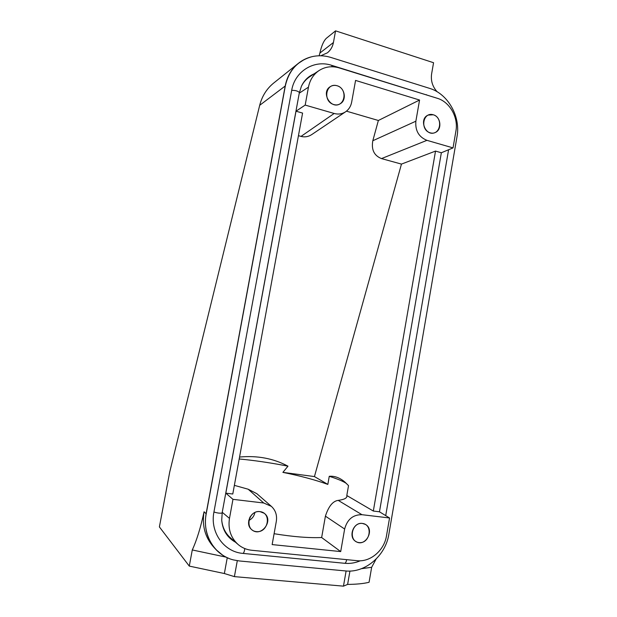 <?xml version="1.0" encoding="UTF-8"?>
<svg xmlns="http://www.w3.org/2000/svg" width="617" height="617" viewBox="0 0 617 617"><rect width="100%" height="100%" fill="white"/><g stroke="black" fill="none" stroke-linecap="round" stroke-linejoin="round"><path stroke-width="0.93" d="M376.085 559.102L371.658 567.293L361.469 568.689M349.939 571.057L347.618 584.407C356.572 584.33 363.721 583.62 369.074 582.278L371.658 567.293M415.866 121.21L419.568 100.039L378.368 120.485L372.815 140.745L415.866 121.21C415.11 130.65 418.804 137.028 426.933 140.337L381.499 158.592L401.459 164.099L314.439 476.571L282.894 472.375C300.363 475.9 315.341 479.91 327.828 484.407L314.439 476.571M372.815 140.745C371.21 149.692 374.103 155.638 381.499 158.592M419.568 100.039L355.569 80.418L351.659 102.16C350.872 106.217 348.921 109.379 345.805 111.646C342.304 114.006 338.425 114.615 334.167 113.474L305.184 105.083L296.013 111.207L302.585 113.081L232.779 494.009L225.822 493.168L296.013 111.207M378.368 120.485L346.453 111.16M345.366 111.939L311.986 134.413C308.562 136.719 304.906 137.383 301.034 136.396L298.443 135.686M426.933 140.337L453.032 147.895L455.917 131.035C458.524 117.415 449.754 101.867 437.252 98.273L339.134 67.878C331.83 65.749 325.082 66.675 318.896 70.654C313.359 74.526 309.881 80.025 308.461 87.159L305.184 105.083M318.896 70.654L309.464 76.932C306.04 79.269 303.356 82.377 301.42 86.241L299.26 93.167L222.236 512.303L221.719 520.1C222.583 530.188 227.172 537.561 235.486 542.212M225.822 493.168L232.964 499.338L229.478 518.388C227.866 529.17 230.797 537.924 238.285 544.657C242.196 547.865 246.684 549.739 251.759 550.271L357.089 560.683C370.408 562.288 384.268 550.387 386.489 535.826L389.551 517.979L379.47 511.794L441.348 152.754L435.525 151.088L401.459 164.099M433.288 114.777C441.032 116.698 442.32 130.071 435.008 132.601C425.607 136.982 418.465 118.973 428.113 115.094L433.288 114.777M337.106 85.748C344.841 87.699 347.009 100.131 340.252 103.749C331.005 109.934 320.616 92.535 330.157 86.719C332.278 85.354 334.591 85.03 337.106 85.748M453.032 147.895L441.348 152.754M362.41 523.432L365.287 524.357C375.367 529.486 365.295 547.873 355.839 541.487C347.834 537.091 353.402 521.874 362.41 523.432M260.004 511.624L264.099 513.213C274.341 520.077 261.122 537.97 251.805 529.718C244.394 524.234 250.849 510.066 260.004 511.624M435.525 151.088L373.324 511.046L346.8 495.513L346.901 496.122C346.939 498.166 344.047 499.585 338.224 500.379L361.955 514.694L389.551 517.979M361.955 514.694C353.017 514.609 347.248 519.383 344.641 529.024L325.414 516.151L321.65 537.53L340.7 551.583L344.641 529.024M271.372 506.356L263.714 503.002L248.165 489.219L256.842 493.677L271.372 506.356C275.583 510.251 277.226 515.257 276.316 521.373L272.143 544.587L340.7 551.583M232.964 499.338L263.714 503.002M249.8 517.385L252.191 514.285M237.476 543.947L230.843 538.163C225.498 533.551 222.459 527.535 221.719 520.1M301.42 86.241C304.181 80.411 308.384 76.292 314.045 73.886M429.825 95.967L331.707 65.34C314.161 59.433 294.818 71.233 291.679 90.383L213.937 511.994C217.377 513.105 220.099 513.437 222.112 512.997M213.937 511.994C209.788 532.209 223.94 552.045 243.021 553.41L344.795 563.306C350.063 563.784 355.238 562.951 360.32 560.784L360.351 560.776M239.442 560.969L345.481 570.933C365.264 573.193 385.617 555.601 388.857 534.245L457.012 136.588C460.822 116.59 447.988 93.738 429.486 88.331L331.013 57.489C324.588 55.507 318.21 55.252 311.886 56.71C297.679 60.69 288.833 70.423 285.332 85.91L206.209 513.814C202.029 534.53 214.508 555.362 233.403 559.904L239.442 560.969M239.55 457.043C257.328 455.385 273.47 458.431 287.977 466.167L282.894 472.375M248.165 489.219L234.36 485.355M373.324 511.046L379.47 511.794M273.925 82.855L273.377 83.295C266.552 88.979 261.986 96.314 259.688 105.306L169.729 471.982L159.394 526.918L189.288 566.097L224.364 573.532L234.398 576.625L343.468 586.15L347.618 584.407M226.084 557.136L192.28 549.955L189.288 566.097M192.28 549.955C196.769 540.207 200.695 527.481 204.057 511.763C201.828 525.761 205.129 537.638 213.968 547.41L215.31 548.868M319.891 53.047L333.435 42.511L335.563 30.85L326.285 38.339C323.578 41.077 321.449 45.982 319.891 53.047L319.159 55.785M437.191 91.81C432.525 86.719 430.666 80.758 431.607 73.917L433.558 62.718L335.563 30.85M333.435 42.511C332.602 46.83 330.581 50.27 327.372 52.831L320.724 55.785M321.65 537.53C308.855 538.063 293.006 536.798 274.102 533.713M327.828 484.407L329.254 476.301C334.568 475.823 339.751 477.712 344.787 481.954L348.528 485.641L346.8 495.513M325.414 516.151C328.583 506.326 332.856 501.066 338.224 500.379M346.106 570.987L343.468 586.15M227.257 557.699L224.364 573.532M237.298 560.706L234.398 576.625M329.254 476.301C337.576 478.939 343.33 481.353 346.507 483.527M239.195 458.979C253.07 460.267 268.056 462.411 284.144 465.426L287.977 466.167M430.157 132.825C419.753 129.871 422.946 111.538 433.288 114.777C443.592 117.793 440.469 135.933 430.157 132.825M333.704 104.528C322.382 101.311 325.853 82.231 337.106 85.748C348.32 89.033 344.918 107.906 333.704 104.528M359.086 542.605C348.019 541.525 351.42 522.044 362.41 523.432C373.37 524.597 370.046 543.855 359.086 542.605M256.379 531.63C244.309 530.45 248.011 510.12 260.004 511.624C271.958 512.904 268.341 532.995 256.379 531.63M254.883 512.488C254.158 516.213 252.098 518.882 248.72 520.493M301.034 136.396L334.167 113.474M308.461 87.159L299.26 93.167M229.478 518.388L222.236 512.303M222.552 555.076L216.097 549.708C207.181 539.86 203.849 527.867 206.101 513.737L206.209 513.814M204.057 511.763L206.101 513.737L285.208 85.979C287.036 76.67 291.355 69.173 298.165 63.497L304.304 59.502M259.688 105.306L285.332 85.91M331.707 65.34L332.201 66.752M291.679 90.383C295.235 90.236 297.803 90.946 299.384 92.519M426.432 94.694L426.848 95.049M344.795 563.306C345.667 562.974 346.284 561.755 346.631 559.65M243.021 553.41C243.869 552.886 244.455 551.266 244.779 548.552M228.814 558.377C223.979 556.395 219.745 553.503 216.097 549.708M311.886 56.71C306.819 57.929 302.245 60.188 298.165 63.497L273.377 83.295M346.762 496.886L346.901 496.114M385.71 515.627L448.59 149.738"/></g></svg>

